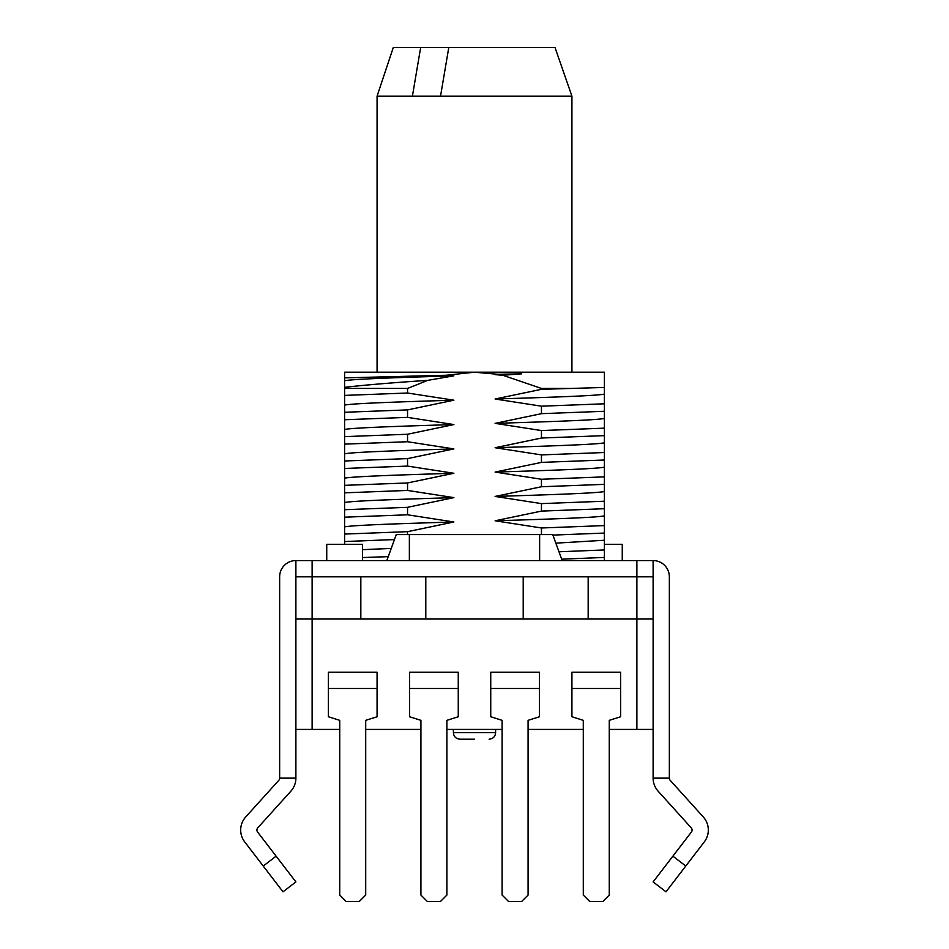 <?xml version="1.0" encoding="UTF-8"?>
<svg xmlns="http://www.w3.org/2000/svg" width="949" height="949" viewBox="0 0 949 949"><rect width="100%" height="100%" fill="white"/><g stroke="black" fill="none" stroke-linecap="round" stroke-linejoin="round"><path stroke-width="1.42" d="M620.634 672.236L620.634 716.756L609.27 720.338L609.27 895.049L602.781 901.55L589.792 901.55L583.291 895.049L583.291 720.338L571.927 716.756L571.927 672.236L620.634 672.236M539.447 672.236L539.447 716.756L528.083 720.338L528.083 895.049L521.594 901.55L508.605 901.55L502.104 895.049L502.104 720.338L490.74 716.756L490.74 672.236L539.447 672.236M458.26 672.236L458.26 716.756L446.896 720.338L446.896 895.049L440.395 901.55L427.406 901.55L420.917 895.049L420.917 720.338L409.553 716.756L409.553 672.236L458.26 672.236M377.073 672.236L377.073 716.756L365.709 720.338L365.709 895.049L359.208 901.55L346.219 901.55L339.73 895.049L339.73 720.338L328.366 716.756L328.366 672.236L377.073 672.236M326.741 560.562L326.741 544.323L362.459 544.323L362.459 560.562M604.406 544.323L622.259 544.323L622.259 560.562M474.5 739.176L459.885 739.176C455.9 738.749 453.741 736.59 453.397 732.675L495.603 732.675C495.259 736.59 493.1 738.749 489.115 739.176M339.73 729.425L295.886 729.425L295.886 619.021L653.114 619.021L653.114 576.802L295.886 576.802L360.834 576.802L360.834 619.021M653.114 619.021L653.114 729.425L609.27 729.425M583.291 729.425L528.083 729.425M502.104 729.425L446.896 729.425M420.917 729.425L365.709 729.425M295.886 619.021L295.886 560.562L653.114 560.562A16.24 16.24 0 0 1 669.353 576.802L669.353 778.144A3.25 3.25 0 0 0 670.184 780.315L703.292 816.97A19.49 19.49 0 0 1 704.3 841.893L685.771 866.046L672.888 856.164L653.114 881.918L665.996 891.811L685.771 866.046M425.793 619.021L425.793 576.802L523.207 576.802L523.207 619.021M588.166 619.021L588.166 576.802L636.874 576.802L636.874 560.562M571.927 372.198L571.927 96.157L440.526 96.157L448.794 47.45L393.313 47.45L377.073 96.157L377.073 372.198M420.668 47.45L412.412 96.157L440.526 96.157M412.412 96.157L377.073 96.157M571.927 96.157L554.987 47.45L448.794 47.45M653.114 560.562L653.114 576.802L636.874 576.802L636.874 729.425M362.459 557.549L388.248 556.648L386.812 560.562L396.279 534.584L552.721 534.584L562.188 560.562M604.406 560.562L604.406 557.431L561.678 559.175L558.985 551.772L604.406 549.946L604.406 533.065L552.911 535.094M396.279 534.584L394.452 539.566L344.594 541.547L344.594 534.062L407.548 531.677L453.895 521.986L407.548 514.797L407.548 507.324L453.895 497.62L407.548 490.443L407.548 482.958L453.895 473.266L407.548 466.089L407.548 458.604L453.895 448.913L407.548 441.736L407.548 434.251L453.895 424.559L407.548 417.37L407.548 409.897L453.895 400.193L407.548 393.016L407.548 388.438L427.797 380.347L453.895 375.84L446.22 375.246L344.594 377.88L344.594 387.346C363.965 385.092 391.7 382.755 427.797 380.347M295.886 560.562A16.24 16.24 0 0 0 279.647 576.802L279.647 778.144A3.25 3.25 0 0 1 278.816 780.315L245.708 816.97A19.49 19.49 0 0 0 244.7 841.893L263.229 866.046L276.112 856.164L295.886 881.918L283.004 891.811L263.229 866.046M295.886 729.425L295.886 778.144A19.49 19.49 0 0 1 290.857 791.205L257.748 827.86A3.25 3.25 0 0 0 257.582 832.012L276.112 856.164M279.647 778.144L295.886 778.144M653.114 729.425L653.114 778.144A19.49 19.49 0 0 0 658.143 791.205L691.252 827.86A3.25 3.25 0 0 1 691.418 832.012L672.888 856.164M669.353 778.144L653.114 778.144M604.406 533.065L604.406 525.592L541.452 527.976L541.452 534.584M604.406 557.431L604.406 549.946M407.548 534.584L407.548 531.677M604.406 525.592L604.406 508.711L541.452 511.096L495.105 520.787L541.452 527.976M541.452 511.096L541.452 503.611L495.105 496.434L541.452 486.742L541.452 479.257L495.105 472.08L541.452 462.388L541.452 454.903L495.105 447.726L541.452 438.023L541.452 430.549L495.105 423.361L541.452 413.669L541.452 406.184L495.105 399.007L541.452 389.315L541.452 388.438L502.816 375.258L521.713 373.823L497.928 374.297L495.105 374.653L502.816 375.258M497.928 374.297L474.5 372.198L446.22 375.246M604.406 508.711L604.406 403.799L541.452 406.184M604.406 411.285L541.452 413.669M604.406 428.165L541.452 430.549M604.406 435.638L541.452 438.023M604.406 452.519L541.452 454.903M604.406 460.004L541.452 462.388M604.406 476.873L541.452 479.257M604.406 484.358L541.452 486.742M604.406 501.226L541.452 503.611M407.548 409.897L344.594 412.281L344.594 436.635L407.548 434.251M407.548 417.37L344.594 419.755M407.548 441.736L344.594 444.12L344.594 436.635M407.548 458.604L344.594 460.989L344.594 485.342L407.548 482.958M407.548 466.089L344.594 468.474M407.548 490.443L344.594 492.828L344.594 485.342M407.548 507.324L344.594 509.708L344.594 534.062M407.548 514.797L344.594 517.181M407.548 393.016L344.594 395.401L344.594 387.346M344.594 388.438L407.548 388.438M344.594 377.88L344.594 372.198L604.406 372.198L604.406 387.453L541.452 389.315M604.406 403.799L604.406 387.453M541.452 388.438L568.665 388.438M344.594 541.547L344.594 544.323M344.594 492.828L344.594 509.708M344.594 444.12L344.594 460.989M344.594 395.401L344.594 412.281M521.713 373.823L495.105 374.653M604.406 394.108C595.984 395.816 550.728 397.299 495.105 399.007M453.895 375.84C398.272 377.548 353.016 379.031 344.594 380.739M391.237 548.415L362.459 549.685M453.895 521.986C398.272 523.694 353.016 525.177 344.594 526.885M453.895 497.62C398.272 499.328 353.016 500.811 344.594 502.519M453.895 473.266C398.272 474.974 353.016 476.457 344.594 478.166M453.895 448.913C398.272 450.621 353.016 452.104 344.594 453.812M453.895 424.559C398.272 426.267 353.016 427.75 344.594 429.458M453.895 400.193C398.272 401.901 353.016 403.384 344.594 405.104M604.406 540.254L555.841 543.148M604.406 515.888C595.984 517.596 550.728 519.079 495.105 520.787M604.406 491.535C595.984 493.243 550.728 494.726 495.105 496.434M604.406 467.181C595.984 468.889 550.728 470.372 495.105 472.08M604.406 442.827C595.984 444.535 550.728 446.018 495.105 447.726M604.406 418.462C595.984 420.17 550.728 421.653 495.105 423.361M620.634 688.476L571.927 688.476M539.447 688.476L490.74 688.476M458.26 688.476L409.553 688.476M377.073 688.476L328.366 688.476M312.126 729.425L312.126 560.562M409.363 560.562L409.363 534.584M539.637 534.584L539.637 560.562M495.603 732.675L495.603 729.425M453.397 732.675L453.397 729.425"/></g></svg>

